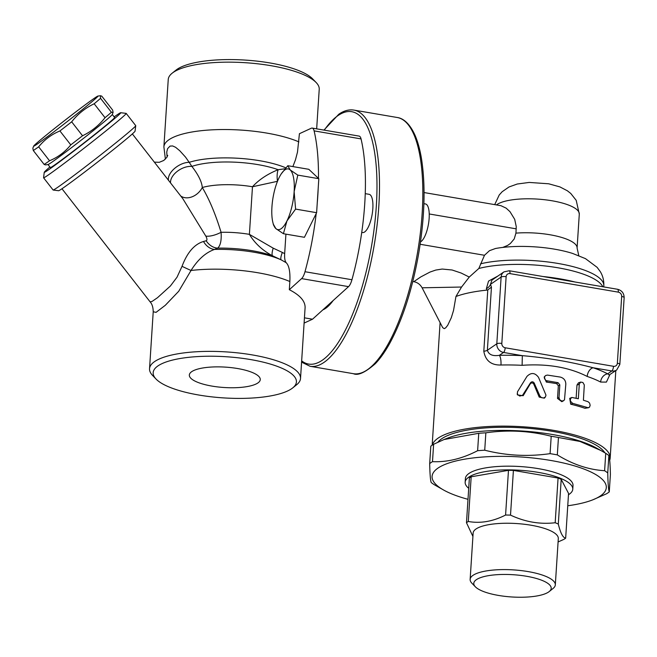<?xml version="1.0" encoding="UTF-8"?>
<svg xmlns="http://www.w3.org/2000/svg" width="657" height="657" viewBox="0 0 657 657"><rect width="100%" height="100%" fill="white"/><g stroke="black" fill="none" stroke-linecap="round" stroke-linejoin="round"><path stroke-width="0.99" d="M257.864 382.974A35.535 10.208 3.7 0 1 217.787 386.932A35.535 10.208 3.7 0 1 189.339 374.925A35.535 10.208 3.7 0 1 225.458 367.123A35.535 10.208 3.7 0 1 260.262 379.516A35.535 10.208 3.7 0 1 257.864 382.974M113.094 112.446L112.248 114.523A40.734 1.207 142.1 0 1 87.233 135.441A40.734 1.207 142.1 0 1 51.533 162.427A40.734 1.207 142.1 0 1 48.076 164.537L45.489 164.899L44.15 164.447A45.579 1.347 -37.9 0 0 46.409 162.952A45.579 1.347 -37.9 0 0 49.53 160.768C57.997 157.245 65.076 151.948 70.775 144.877A45.579 1.347 -37.9 0 0 82.536 135.761C91.413 131.515 98.911 125.495 105.03 117.702A45.579 1.347 -37.9 0 0 111.403 112.265L113.094 112.446L112.651 110.097L101.786 96.16L100.455 95.717L100.546 98.328A45.579 1.347 142.1 0 1 94.165 103.765C85.287 108.011 77.789 114.031 71.67 121.824A45.579 1.347 142.1 0 1 59.918 130.94C51.451 134.463 44.364 139.76 38.664 146.831A45.579 1.347 142.1 0 1 35.552 149.016A45.579 1.347 142.1 0 1 33.293 150.51L32.85 148.17L33.696 146.092A40.734 1.207 -37.9 0 0 37.227 144.08A40.734 1.207 -37.9 0 0 74.528 115.829A40.734 1.207 -37.9 0 0 97.868 96.078A40.734 1.207 -37.9 0 0 65.076 120.182A40.734 1.207 -37.9 0 0 33.696 146.092M111.403 112.265L100.546 98.328M105.03 117.702L94.165 103.765M82.536 135.761L71.67 121.824M70.775 144.877L59.918 130.94M49.53 160.768L38.664 146.831M44.15 164.447L33.293 150.51M112.273 114.466L114.63 117.504A40.734 1.207 142.1 0 1 90.411 137.863A40.734 1.207 142.1 0 1 53.915 165.49A40.734 1.207 142.1 0 1 50.375 167.584L48.01 164.546M423.896 203.686L425.432 203.941A19.398 6.381 99.7 0 1 428.881 221.179A19.398 6.381 99.7 0 1 420.965 241.604A19.398 6.381 99.7 0 1 420.513 241.875M365.243 193.651L369.103 194.316A19.398 6.381 99.7 0 1 372.56 211.546A19.398 6.381 99.7 0 1 364.635 231.97A19.398 6.381 99.7 0 1 362.565 232.553L361.736 232.414M281.253 173.867L287.799 165.72L290.238 169.974A30.805 10.142 -80.3 0 0 281.147 174.039A30.805 10.142 -80.3 0 0 279.135 177.587A30.805 10.142 -80.3 0 0 271.941 206.889A30.805 10.142 -80.3 0 0 272.869 222.444A30.805 10.142 -80.3 0 0 275.841 228.579L273.402 224.324M294.139 191.663A30.805 10.142 -80.3 0 0 290.238 169.974L297.802 175.107L294.139 191.663L295.601 209.098L286.937 220.966L283.405 233.711L275.841 228.579A30.805 10.142 -80.3 0 0 286.937 220.966A30.805 10.142 -80.3 0 0 294.139 191.663M295.601 209.098L316.617 212.696L316.189 213.558L304.421 237.3L283.405 233.711M316.617 212.696L318.817 178.696L308.815 169.309L287.799 165.72M318.817 178.696L297.802 175.107M292.874 166.582L295.486 159.782L297.49 152.112L299.42 133.708L311.319 128.222A11.637 3.827 99.7 0 1 312.198 128.082A11.637 3.827 99.7 0 1 314.103 130.874A129.963 42.779 99.7 0 1 318.464 178.367M285.918 234.138L284.662 253.651C284.407 258.176 284.916 261.19 286.189 262.693C289.072 265.559 290.295 271.842 289.86 281.525L289.326 289.704C300.06 295.198 305.316 301.202 305.094 307.714L300.52 378.489A75.645 21.738 -176.3 0 0 226.435 351.914A75.645 21.738 -176.3 0 0 149.541 368.725A75.645 21.738 -176.3 0 0 152.596 375.459L156.07 379.073A71.769 20.622 3.7 0 1 226.123 356.735A71.769 20.622 3.7 0 1 292.71 387.909A71.769 20.622 3.7 0 1 291.593 388.739A71.769 20.622 3.7 0 1 221.811 397.781A71.769 20.622 3.7 0 1 156.07 379.073M316.189 213.558A129.963 42.779 99.7 0 1 304.996 271.719A11.637 3.827 99.7 0 1 301.596 278.609L289.326 289.704M318.202 188.263A129.963 42.779 99.7 0 1 317.241 203.128M292.71 387.909L296.619 384.772A75.645 21.738 -176.3 0 0 300.52 378.489M153.221 311.771L156.07 312.354L165.293 305.3L178.712 291.273L191.031 270.479A15.513 0.542 25.3 0 1 182.03 266.331L177.029 277.197L170.368 286.033L157.475 297.72L152.013 301.464L150.1 301.842C152.104 304.01 153.147 307.32 153.221 311.771L149.541 368.725M316.165 82.536L312.691 78.922A71.769 20.622 -176.3 0 0 245.307 60.091A71.769 20.622 -176.3 0 0 176.051 70.085L172.142 73.214A75.645 21.738 3.7 0 1 245.135 62.694A75.645 21.738 3.7 0 1 316.165 82.536A75.645 21.738 3.7 0 1 319.228 89.262L316.666 128.846M298.886 141.879A75.645 21.738 -176.3 0 0 215.471 129.684A75.645 21.738 -176.3 0 0 163.889 146.872L168.241 79.505A75.645 21.738 3.7 0 1 172.142 73.214M168.512 180.33A15.513 8.615 146.9 0 1 174.475 168.529A15.513 8.615 146.9 0 1 189.2 162.336L185.496 157.072L179.78 150.757L175.591 147.291L172.643 145.953L170.056 146.084L167.576 148.679L166.747 152.095L167.092 156.933M170.541 182.933A15.513 9.37 150 0 1 177.234 171.378A15.513 9.37 150 0 1 191.885 166.418L189.2 162.336A61.101 17.558 -176.3 0 1 285.852 167.855M289.86 281.525A75.645 21.738 -176.3 0 0 191.031 270.479C197.831 259.572 205.666 252.551 214.552 249.422A15.513 11.826 70.3 0 1 203.498 241.48C194.373 244.232 187.22 252.518 182.03 266.331M180.732 196A15.513 11.859 133.5 0 0 202.29 187.508C201.806 181.767 198.332 174.746 191.885 166.418A56.247 16.162 -176.3 0 1 278.149 169.703A11.637 4.517 -94.5 0 0 277.509 181.242M132.344 133.913L182.835 198.693L205.797 236.085A15.513 5.962 155.2 0 0 221.081 232.299C221.623 240.29 220.489 245.57 217.689 248.132A56.247 16.162 -176.3 0 1 272.581 255.828A11.637 2.932 113.2 0 1 273.197 248.157L249.397 234.352C254.776 243.279 262.496 250.44 272.581 255.828L281.221 259.893A61.101 17.558 -176.3 0 0 214.552 249.422L217.689 248.132A15.513 12.812 67.2 0 1 206.175 240.758L203.498 241.48M285.064 168.767L278.149 169.703C267.44 174.048 258.883 179.731 252.477 186.76L249.397 234.352A44.61 12.82 -176.3 0 0 221.081 232.299C215.512 214.125 209.246 199.194 202.29 187.508A44.61 12.82 -176.3 0 1 252.477 186.76L277.525 181.299M205.797 236.085C207.177 238.614 207.3 240.175 206.175 240.758M284.662 253.651L282.346 252.428A11.637 2.661 116.7 0 0 281.221 259.893L286.189 262.693M53.16 190.045L58.604 190.719A48.495 1.437 -37.9 0 0 62.776 188.206A48.495 1.437 -37.9 0 0 105.678 155.758A48.495 1.437 -37.9 0 0 135.063 131.129L135.744 125.692A52.371 1.552 142.1 0 1 104.003 152.293A52.371 1.552 142.1 0 1 57.668 187.335A52.371 1.552 142.1 0 1 53.16 190.045A52.371 1.552 142.1 0 1 53.118 190.029L43.584 177.792A52.371 1.552 -37.9 0 0 48.133 175.099A52.371 1.552 -37.9 0 0 95.06 139.588A52.371 1.552 -37.9 0 0 126.193 113.406A52.371 1.552 -37.9 0 0 126.152 113.382L120.707 112.717A48.495 1.437 142.1 0 1 92.473 136.541A48.495 1.437 142.1 0 1 48.47 169.859A48.495 1.437 142.1 0 1 44.249 172.306A48.495 1.437 142.1 0 1 49.899 166.968M126.193 113.406L135.728 125.643A52.371 1.552 142.1 0 1 135.744 125.692M44.249 172.306L43.567 177.743A52.371 1.552 -37.9 0 0 43.584 177.792M114.154 116.889A48.495 1.437 142.1 0 1 120.707 112.717M301.596 278.609L348.538 286.633L312.518 319.212L304.446 317.832M348.538 286.633A11.637 3.827 -80.3 0 0 351.938 279.742L304.996 271.719M314.103 130.874L361.046 138.906A129.963 42.779 99.7 0 1 351.938 279.742M312.518 319.212L304.101 323.088M361.046 138.906A11.637 3.827 -80.3 0 0 359.141 136.106L312.198 128.082M322.858 309.858A73.707 24.26 -80.3 0 0 325.634 308.33A73.707 24.26 -80.3 0 0 333.148 300.545M539.906 396.031L541.442 397.649L543.561 398.011L545.409 396.968L545.992 395.169L538.526 377.373C534.979 372.618 531.127 372.289 526.971 376.387L517.453 391.868L517.429 394.405L519.761 396.056L522.52 395.35L530.569 382.694C531.866 381.421 533.073 381.528 534.182 382.998L539.906 396.031L539.208 397.083L533.755 384.082C532.696 382.62 531.538 382.522 530.298 383.787L523.177 395.711L517.445 394.906L517.19 393.748M545.302 397.091L544.341 398.167L539.208 397.083M588.048 401.706L589.567 403.045L590.15 405.27L589.559 407.11L588.196 407.742L572.592 403.324L570.407 401.131L570.448 398.75L571.927 397.452L578.332 398.766L579.31 383.918L580.722 382.087L582.907 382.497L584.311 384.961L583.408 400.22L588.048 401.706M588.631 407.701L584.968 408.284A89.229 25.639 -176.3 0 0 570.703 404.195L569.709 398.356L571.68 397.542M576.132 398.183L576.977 385.068L578.505 382.793L580.813 382.062M559.008 397.477L559.616 399.571L561.111 400.795L563.09 400.942L564.503 399.858L565.817 384.148C565.726 380.46 563.895 378.103 560.322 377.085L547.495 375.09L545.745 375.476L544.719 376.486L544.464 378.654L546.033 380.617L558.072 382.686L559.821 384.871L559.008 397.477L557.514 398.421L558.335 385.815L556.66 383.647A89.229 25.639 -176.3 0 0 546.345 382.07L544.152 377.118L544.973 376.124M563.566 400.745L561.825 401.682L557.514 398.421M522.11 365.317L522.331 355.659A96.981 27.873 -176.3 0 0 499.353 355.322A7.761 2.143 -91.2 0 1 500.971 365.013A89.229 25.639 3.7 0 1 522.11 365.317C547.412 363.543 569.11 367.255 587.21 376.453A89.229 25.639 3.7 0 1 600.629 382.054A7.761 6.233 117.5 0 1 607.676 373.841A96.981 27.873 -176.3 0 0 593.09 367.756A7.761 5.084 -71.2 0 0 587.21 376.453M505.184 347.775A3.876 1.273 99.7 0 1 503.549 352.448L522.331 355.659C547.199 357.794 570.785 361.826 593.09 367.756L611.872 370.967A3.876 1.273 -80.3 0 0 613.507 366.302L505.184 347.775A3.876 3.49 -124.4 0 1 501.817 343.455A3.876 1.117 -176.3 0 0 496.807 343.792L487.371 350.263L491.452 287.142L490.483 284.35L501.127 277.049L496.807 343.792A7.761 6.981 55.6 0 0 503.549 352.448L499.353 355.322C492.717 356.357 488.726 354.673 487.371 350.263A7.761 2.226 3.7 0 1 483.815 351.216C485.433 360.677 491.149 365.276 500.971 365.013M491.452 287.142L487.781 289.893L483.815 351.216M501.817 343.455L506.128 276.712A3.876 3.49 -124.4 0 1 509.98 273.616A3.876 1.273 -80.3 0 0 509.241 270.75L503.96 271.883L491.921 280.145L490.483 284.35A7.761 6.315 -19.5 0 1 486.385 288.637L486.821 290.131L487.781 289.893M497.899 276.039L488.537 281.097L486.385 288.637M609.384 374.999L607.676 373.841L611.872 370.967A7.761 6.981 55.6 0 0 616.742 369.948L619.83 364.421A3.876 1.117 -176.3 0 0 617.358 363.206A3.876 3.49 -124.4 0 1 613.507 366.302M600.629 382.054L606.403 382.095L609.868 374.662M602.814 286.756L602.732 286.583A71.769 20.622 -176.3 0 0 552.57 266.931A71.769 20.622 -176.3 0 0 478.83 268.475L469.254 277.065L461.559 287.035L455.95 296.496L453.527 310.482L451.31 317.701L447.704 325.305L445.668 327.859L444.247 328.656L442.678 327.621L422.114 287.799L461.559 287.035M486.821 290.131A89.229 25.639 -176.3 0 0 455.95 296.496M609.704 460.253A89.229 25.639 -176.3 0 0 610.164 458.11A89.229 25.639 -176.3 0 0 525.428 426.951A89.229 25.639 -176.3 0 0 432.339 445.085M548.595 592.014A38.796 11.144 3.7 0 1 510.875 596.909A38.796 11.144 3.7 0 1 475.348 586.791A38.796 11.144 3.7 0 1 513.207 574.719A38.796 11.144 3.7 0 1 549.203 591.563A38.796 11.144 3.7 0 1 548.595 592.014M549.203 591.563L553.112 588.434A42.672 12.261 -176.3 0 0 555.313 584.886A42.672 12.261 -176.3 0 0 513.519 569.898A42.672 12.261 -176.3 0 0 470.141 579.375A42.672 12.261 -176.3 0 0 471.866 583.178L475.348 586.791M555.313 584.886L558.31 538.535A42.672 12.261 -176.3 0 0 516.517 523.547A42.672 12.261 -176.3 0 0 473.139 533.032L470.141 579.375M472.917 536.457L466.478 522.726A52.371 15.054 3.7 0 1 468.285 521.486C480.439 523.654 492.873 521.51 505.586 515.039A52.371 15.054 3.7 0 1 510.514 515.113C525.124 521.97 540.013 524.516 555.181 522.742A52.371 15.054 3.7 0 1 558.31 524.048C560.478 533.065 562.934 537.763 565.661 538.14A52.371 15.054 3.7 0 1 564.815 538.765A52.371 15.054 3.7 0 1 563.862 539.372L558.089 541.959M466.478 522.726L469.377 478.017A52.371 15.054 3.7 0 1 471.176 476.785L508.477 470.33L505.586 515.039M471.176 476.785L468.285 521.486M508.477 470.33A52.371 15.054 3.7 0 1 513.404 470.404L510.514 515.113M513.404 470.404L558.072 478.041L555.181 522.742M558.072 478.041A52.371 15.054 3.7 0 1 561.201 479.347L558.31 524.048M561.201 479.347L568.551 493.432L565.661 538.14M468.712 488.299A53.923 15.497 3.7 0 1 465.156 482.246A53.923 15.497 3.7 0 1 519.966 470.264A53.923 15.497 3.7 0 1 572.773 489.202A53.923 15.497 3.7 0 1 569.151 494.31A53.923 15.497 3.7 0 1 568.469 494.754M465.156 482.246L465.394 478.534A53.923 15.497 3.7 0 1 520.204 466.552A53.923 15.497 3.7 0 1 573.011 485.498L572.773 489.202M444.05 439.525L447.302 438.244A87.282 25.081 3.7 0 1 596.145 447.869L600.753 450.423L579.959 441.447L558.45 437.496A95.043 27.315 -176.3 0 0 551.207 436.256C529.698 430.811 507.918 429.662 485.852 432.823A95.043 27.315 -176.3 0 0 478.748 433.3L444.05 439.525L433.62 444.263A95.043 27.315 -176.3 0 0 430.811 446.193L429.686 463.587A95.043 27.315 3.7 0 1 432.495 461.657C447.261 462.306 462.298 458.652 477.623 450.694A95.043 27.315 3.7 0 1 484.726 450.209C506.235 455.662 528.014 456.804 550.081 453.65A95.043 27.315 3.7 0 1 557.325 454.89C572.805 464.466 588.573 469.739 604.612 470.708A95.043 27.315 3.7 0 1 607.75 472.95C607.98 483.56 608.489 489.876 609.269 491.888A95.043 27.315 3.7 0 1 606.468 493.809L592.778 499.837A87.282 25.081 -176.3 0 0 576.928 466.618A87.282 25.081 -176.3 0 0 463.941 459.309A87.282 25.081 -176.3 0 0 443.943 490.212A87.282 25.081 -176.3 0 0 467.998 499.312M609.269 491.888L610.394 474.494C610.164 463.883 609.663 457.568 608.875 455.556A95.043 27.315 -176.3 0 0 605.738 453.314L600.753 450.423M567.755 505.759A87.282 25.081 -176.3 0 0 592.778 499.837M443.943 490.212L434.351 484.759A95.043 27.315 3.7 0 1 431.214 482.525C430.425 480.513 429.916 474.198 429.686 463.587M608.875 455.556L607.75 472.95M605.738 453.314L604.612 470.708M558.45 437.496L557.325 454.89M551.207 436.256L550.081 453.65M433.62 444.263L432.495 461.657M478.748 433.3L477.623 450.694M485.852 432.823L484.726 450.209M437.899 442.177A85.344 24.523 3.7 0 1 522.348 427.855A85.344 24.523 3.7 0 1 604.834 452.772M469.254 277.065L461.173 273.041L452.106 270.002L442.218 269.05L435.755 270.068L429.974 272.072L420.825 276.901L413.779 281.689C417.384 282.338 420.16 284.374 422.114 287.799M480.505 263.827A71.769 20.622 -176.3 0 1 559.534 263.72A71.769 20.622 -176.3 0 1 603.808 285.828C604.038 280.621 602.88 275.915 600.334 271.702L597.123 267.342L585.477 258.636L572.617 253.446C550.55 246.441 517.806 244.412 495.477 248.502L489.473 250.687L484.48 255.277L478.83 268.475M424.069 192.55L500.946 205.69L506.145 208.138L510.013 211.71L514.694 219.331L516.246 226.608L515.942 233.136L514.209 238.959L510.349 243.533L507.582 245.439L502.679 247.451M282.346 252.428L273.197 248.157M324.246 130.143A128.016 42.138 99.7 0 1 338.1 115.517A128.016 42.138 99.7 0 1 373.061 236.586A128.016 42.138 99.7 0 1 301.662 360.865M301.579 362.138L310.088 366.286A129.963 42.779 -80.3 0 0 374.162 245.398A129.963 42.779 -80.3 0 0 353.893 110.089C348.941 109.308 343.915 110.688 338.807 114.228L323.942 130.086M353.893 110.089L397.222 117.496A129.963 42.779 99.7 0 1 417.491 252.805A129.963 42.779 99.7 0 1 353.417 373.693L310.088 366.286M523.177 395.711L523.186 394.594M530.298 383.787L530.569 382.694M533.755 384.082L534.182 382.998M584.968 408.284L587.662 407.636M576.977 385.068L579.269 384.304M570.703 404.195L572.773 403.373M546.345 382.07L547.314 381.044M556.66 383.647L558.072 382.686M558.335 385.815L559.821 384.871M575.105 282.017A79.366 22.806 -176.3 0 0 542.871 276.507M509.241 270.75L617.564 289.277C621.859 290.41 624.051 293.211 624.15 297.678A3.876 1.117 -176.3 0 0 621.678 296.463L617.358 363.206M506.128 276.712A3.876 1.117 -176.3 0 0 501.127 277.049A7.761 6.981 55.6 0 1 503.96 271.883M617.564 289.277A3.876 1.273 99.7 0 1 618.303 292.143A3.876 3.49 -124.4 0 1 621.678 296.463M509.98 273.616L618.303 292.143M484.48 255.277L420.16 244.281M516.221 228.841L429.235 213.968M578.784 255.614L577.092 248.05A42.672 12.261 -176.3 0 0 515.942 233.136M494.705 204.623L499.23 194.981L502.17 191.721L509.044 186.958L517.256 184.017L529.222 182.432L548.694 183.788L559.895 186.9L567.352 190.768L570.785 193.478L576.197 200.328L579.293 214.083A42.672 12.261 -176.3 0 0 544.168 199.679A42.672 12.261 -176.3 0 0 496.462 204.927M97.868 96.078L100.455 95.717M272.869 222.444L273.517 225.105M154.338 162.139L159.281 162.304L163.782 160.456L166.87 157.31L167.724 155.356M150.1 301.842L61.963 188.756M163.889 146.872L165.4 159.125M397.222 117.496C401.764 118.071 408.498 121.504 414.551 134.192C417.597 140.877 419.93 149.164 421.548 159.051C425.662 185.947 424.709 217.426 418.69 253.479C412.292 289.54 402.651 319.483 389.765 343.307C385.068 351.782 380.247 358.591 375.287 363.732C365.218 372.519 357.934 375.837 353.417 373.693M609.055 375.073L616.742 369.948M624.15 297.678L619.83 364.421M440.1 322.62L432.175 445.191M615.823 370.581L610.164 458.11M413.779 281.689L412.785 281.516M603.808 285.828L603.742 286.912M579.293 214.083L577.092 248.05"/></g></svg>
